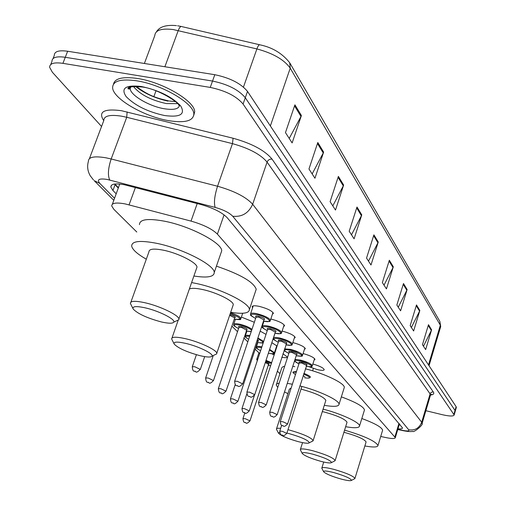 <?xml version="1.0" encoding="UTF-8"?>
<svg xmlns="http://www.w3.org/2000/svg" width="506" height="506" viewBox="0 0 506 506"><rect width="100%" height="100%" fill="white"/><g stroke="black" fill="none" stroke-linecap="round" stroke-linejoin="round"><path stroke-width="0.76" d="M252.614 307.699L252.178 306.832C252.342 305.586 254.752 305.441 259.395 306.402C267.377 308.54 272.051 310.855 273.43 313.359L272.392 314.283M270.83 318.989L270.976 319.02C278.736 321.114 283.278 323.34 284.587 325.712L283.588 326.572M282.12 331.063C289.622 333.112 293.992 335.244 295.213 337.477L294.252 338.28M292.86 342.568C300.064 344.573 304.226 346.616 305.339 348.685L304.416 349.444M303.094 353.542C310.014 355.509 313.986 357.457 315.004 359.38L314.112 360.095M312.853 364.016C319.507 365.939 323.296 367.805 324.232 369.601C323.992 370.588 321.721 370.601 317.414 369.639L309.191 366.793M241.4 317.085L254.335 322.29M260.198 331.145L266.011 334.384M271.855 342.707L277.086 346.034M276.769 346.983L276.301 347.129M275.017 351.044L275.409 351.139M282.936 353.757L287.3 356.932C287.174 357.818 285.34 357.925 281.798 357.242M380.727 436.463L386.078 437.614C391.929 438.81 395.009 438.816 395.319 437.633L217.397 234.126C212.21 229.009 203.418 224.664 191.021 221.097L125.222 203.924C116.216 202.28 111.718 202.969 111.725 205.993L113.831 209.301L136.803 232.026M112.383 204.222L119.745 184.045M231.887 326.117L237.523 331.689M243.835 337.938L247.801 341.86M255.22 349.203L259.654 353.593M277.288 371.043L279.97 373.7M274.176 354.896L271.817 353.833M397.975 428.803C400.923 429.069 402.441 428.778 402.523 427.943L227.207 217.719C222.102 212.463 213.349 208.061 200.933 204.513L124.293 184.728C115.336 183.147 110.852 183.925 110.827 187.056L112.939 190.509L116.216 193.842M118.328 188.118L114.445 184.064M101.554 126.481L52.358 72.244L49.639 67.323C49.632 63.433 54.06 62.105 62.921 63.345L210.249 87.418C225.486 90.637 236.428 96.172 243.076 104.034L454.167 414.945C453.515 416.425 449.587 416.349 442.377 414.711L425.869 410.708M53.092 58.513L54.313 55.401C54.338 51.429 58.785 50.043 67.64 51.239L214.803 74.711L212.533 81.055C227.751 84.249 238.674 89.802 245.29 97.721L455.02 410.448L455.185 411.441L455.02 410.448L245.29 97.721C238.674 89.802 227.751 84.249 212.533 81.055L65.28 57.286L212.533 81.055L210.249 87.418M51.979 61.352C51.991 57.425 56.425 56.065 65.28 57.286C56.425 56.065 51.991 57.425 51.979 61.352L50.739 64.515M400.284 424.913L399.164 424.838M130.434 87.899L129.568 87.241L130.434 87.899M214.803 74.711C230.015 77.88 240.913 83.452 247.504 91.422L456.121 406.666L456.279 407.672M407.134 289.54L400.6 310.823L396.856 305.029L403.478 283.524L407.134 289.54L406.837 290.261L403.231 284.334M419.847 310.469L413.63 330.987L410.183 325.649L416.482 304.928L419.847 310.469L419.569 311.165L416.248 305.706M431.593 329.804L425.66 349.602L422.472 344.668L428.481 324.675L431.593 329.804L431.327 330.475L428.253 325.428M361.765 214.867L354.092 238.832L349.197 231.261L356.989 207.017L361.765 214.867L361.423 215.682L356.698 207.928M343.637 185.038L335.497 210.053L330.102 201.698L338.381 176.385L343.637 185.038L343.283 185.892L338.071 177.334M323.625 152.097L314.947 178.251L308.97 168.991L317.8 142.509L323.625 152.097L323.245 152.983L317.464 143.502M301.405 115.526L292.126 142.932L285.46 132.61L294.909 104.837L301.405 115.526L300.994 116.456L294.555 105.88M393.314 266.795L386.445 288.907L382.365 282.595L389.335 260.248L393.314 266.795L393.01 267.547L389.076 261.09M378.254 242.007L370.999 265.005L366.54 258.104L373.902 234.847L378.254 242.007L377.931 242.785L373.63 235.72M368.494 261.128L377.931 242.785M384.022 285.156L393.01 267.547M289.223 138.429L300.994 116.456M312.151 173.925L323.245 152.983M332.803 205.885L343.283 185.892M351.493 234.816L361.423 215.682M423.465 346.205L431.327 330.475M411.365 327.477L419.569 311.165M398.26 307.199L406.837 290.261M168.802 120.681C144.267 116.759 112.819 98.607 112.617 87.658C112.787 80.897 120.858 78.62 136.81 80.833C162.287 84.622 194.506 103.8 193.836 114.204C193.178 121.016 184.829 123.173 168.802 120.681M113.496 84.129C114.849 78.285 122.907 76.412 137.676 78.512C163.153 82.276 195.341 101.485 194.652 111.927L193.804 115.191M161.325 321.93C147.373 318.173 138.018 313.91 133.255 309.141C131.895 306.301 135.874 305.864 145.19 307.838C158.757 310.842 175.69 319.362 173.792 322.113C172.767 323.631 168.612 323.574 161.325 321.93M132.933 308.508L130.421 303.461C130.314 300.88 135.165 300.646 144.982 302.752C159.845 306.041 178.732 315.137 178.915 318.976L178.852 319.748L176.189 320.994M196.48 268.604L196.992 267.136C197.017 262.722 178.491 253.247 163.685 250.249C153.906 248.338 148.998 248.863 148.954 251.83L130.902 302.114M146.316 259.192C137.392 254.101 132.515 249.749 131.68 246.144C131.642 241.046 140.023 240.11 156.816 243.348C182.464 248.503 214.493 264.961 214.259 272.462C214.114 276.915 207.327 278.098 193.893 276.01M139.473 224.651C139.542 219.288 147.961 218.149 164.728 221.242C190.332 226.188 222.102 242.924 221.723 250.824L220.831 253.417M199.927 355.655C186.954 352.113 178.397 348.286 174.254 344.175C173.16 341.721 177.056 341.474 185.949 343.441C198.529 346.338 213.772 353.795 212.039 356.123C211.027 357.451 206.992 357.293 199.927 355.655M174.02 343.713L171.648 338.976C171.667 336.737 176.392 336.667 185.828 338.773C199.661 341.961 216.732 349.988 216.796 353.245L216.726 353.871L214.67 354.858M232.905 305.744L233.291 304.625C233.405 300.868 216.631 292.519 202.849 289.584C195.999 288.11 191.496 287.939 189.345 289.059M191.61 282.563L196.904 283.613C220.768 288.66 249.749 303.151 249.401 309.533C249.186 313.309 242.95 314.226 230.685 312.303M216.435 266.156C240.224 274.258 253.487 281.943 256.226 289.223L255.555 291.209M286.896 433.085L289.223 433.648C301.62 437.247 308.331 440.29 309.349 442.763C308.426 443.642 304.783 443.281 298.42 441.687C287.946 438.721 281.304 435.906 278.509 433.231L279.641 432.149M278.414 433.054L276.415 429.164C276.346 428.329 277.769 428.057 280.678 428.335M287.99 429.689L289.274 430.011C302.911 433.908 310.88 437.405 313.182 440.511L312.17 441.327M325.712 400.828L325.87 400.322C323.707 396.856 315.845 393.232 302.284 389.456L301 389.152M291.152 388.013L289.343 389.171L276.567 428.702M287.901 393.643L284.53 391.948M277.769 387.444L276.257 385.091L276.346 384.484L277.408 383.561L279.179 383.112M287.3 383.39L292.373 384.225M276.567 384.136L281.798 367.754L282.879 366.761L284.669 366.249M292.81 366.395L294.821 366.66M299.837 385.907C318.869 390.632 339.494 400.372 339.045 404.262C338.748 406.596 333.827 406.95 324.289 405.331M305.339 368.804C324.327 373.428 344.833 383.314 344.314 387.425L344.036 388.323M320.956 461.371C311.045 458.544 304.821 455.938 302.284 453.547C301.861 452.13 305.333 452.332 312.708 454.167C324.34 457.557 330.627 460.352 331.557 462.554C330.658 463.338 327.123 462.946 320.956 461.371M302.215 453.408L300.311 449.714C300.615 448.405 304.77 448.746 312.79 450.745C325.63 454.445 333.093 457.671 335.181 460.435L334.346 461.118M346.914 422.63L347.04 422.219C345.079 419.132 337.711 415.793 324.934 412.207L322.309 411.599M323.094 409.126C341.006 413.693 359.994 422.529 359.545 425.951C359.241 428.013 354.611 428.266 345.649 426.703M341.36 396.868C355.775 402.169 363.479 406.527 364.478 409.936L364.25 410.657M341.24 479.087C331.841 476.386 325.984 473.958 323.669 471.807C323.328 470.536 326.705 470.795 333.802 472.591C344.757 475.804 350.664 478.391 351.518 480.352C350.652 481.061 347.224 480.637 341.24 479.087M323.612 471.7L321.791 468.189C322.126 467.013 326.161 467.405 333.903 469.372C346.034 472.882 353.049 475.88 354.959 478.36L354.263 478.929M365.99 442.269L366.091 441.934C364.295 439.157 357.362 436.064 345.294 432.655L343.909 432.314M344.586 430.138C364.314 435.976 375.452 441.093 377.995 445.476C377.691 447.31 373.314 447.475 364.858 445.963M361.834 418.519C374.876 423.364 381.809 427.26 382.625 430.201L382.447 430.796M135.412 187.498L129.068 204.822M119.41 184.013L118.296 183.937M197.213 203.551L191.021 221.097M224.082 214.854L217.397 234.126M398.981 423.358L394.927 436.849M115.071 184.76L112.939 190.509M397.811 429.347L402.681 430.372C407.463 431.295 409.468 431.106 408.709 429.796L232.728 216.258C229.338 212.729 223.488 209.775 215.176 207.409L107.183 179.447C99.081 178.201 96.627 179.522 99.821 183.406L114.571 198.289M93.465 179.927L90.283 175.829C87.601 171.173 86.975 166.335 88.405 161.319C88.398 157.005 94.274 155.842 106.039 157.821L111.175 158.973L126.728 117.278L121.617 116.184C109.884 114.388 103.945 115.823 103.812 120.498L89.423 158.625M113.812 200.344L94.179 180.629L99.821 183.406M103.743 120.668C97.981 111.769 103.856 108.442 121.358 110.687L233.089 138.239C251.925 143.502 264.91 150.459 272.038 159.112L433.338 392.005C434.426 393.687 433.484 394.686 430.517 395.015M243.076 104.034L247.504 91.422M62.921 63.345L67.64 51.239M453.92 414.237L456.121 406.666M109.732 180.028C107.607 175.361 108.088 168.34 111.175 158.973L217.548 186.233L232.463 143.634L126.728 117.278L127.12 111.915M215.176 207.409C213.734 202.843 214.525 195.79 217.548 186.233C234.36 191.009 246.068 197.017 252.665 204.26L267.079 162.103C260.698 154.456 249.161 148.302 232.463 143.634L233.089 138.239M232.728 216.258C242.007 217.137 248.655 213.14 252.665 204.26L421.694 422.263L430.106 393.889L267.079 162.103C268.066 159.921 269.717 158.922 272.038 159.112M408.709 429.796C414.952 430.701 419.284 428.184 421.694 422.263L422.01 423.718M430.385 395.458L430.106 393.889L430.669 392.877L431.896 392.074L433.338 392.005M403.813 430.821L402.681 430.372M289.957 63.18L439.847 321.367L440.346 325.206L290.229 68.183C284.271 59.74 273.158 53.32 256.89 48.924L173.204 29.557C161.439 28.14 155.304 30.151 154.792 35.597L144.381 63.478M259.515 44.73L181.818 26.609C180.699 26.034 179.516 27.343 178.251 30.524L164.88 66.748M155.993 90.827L153.881 96.564M270.362 125.962L290.229 68.183L289.717 62.769C282.354 53.434 272.475 47.463 260.084 44.863C259.161 44.338 258.098 45.692 256.89 48.924L243.462 87.083M440.555 327.11L440.346 325.206L428.493 364.921M129.53 89.056L128.625 87.791M130.833 86.823L130.187 88.556L128.182 88.936C129.289 89.676 122.895 85.615 141.927 86.975C157.587 88.582 179.339 102.661 178.941 105.526L179.643 104.723C179.282 108.898 174.228 110.251 164.463 108.777C149.409 106.431 130.187 95.21 130.187 88.556L130.447 86.931M164.678 115.551C147.948 111.921 135.134 105.64 126.234 96.709C120.498 88.158 125.539 84.749 141.351 86.488C158.966 90.308 172.084 96.81 180.705 105.988C185.557 114.35 180.212 117.537 164.678 115.551M177.524 103.648L166.373 103.578C151.047 100.22 140.035 94.508 133.35 86.444M168.024 101.137C155.215 98.297 144.349 93.376 135.431 86.374M129.713 88.955L128.72 87.721M204.69 356.622L200.363 369.285C197.833 371.98 196.246 372.758 195.607 371.625C195.019 370.398 192.761 373.188 192.286 366.73L194.848 366.761L200.313 369.443M195.442 371.518L194.949 371.107L195.442 371.518M230.534 312.746C236.688 314.77 240.16 316.661 240.945 318.432L240.742 318.932M234.24 319.172C242.76 319.893 241.438 318.008 230.268 313.53M234.613 318.059L213.526 380.442C211.129 383.08 209.579 383.839 208.877 382.726C208.301 381.511 206.144 384.294 205.645 377.957L208.181 378.014L213.475 380.588M208.725 382.625L208.257 382.239L208.725 382.625M234.657 317.819L229.642 315.371M229.907 314.587C234.727 316.174 236.315 317.268 234.67 317.869M238.566 328.577C230.401 323.935 235.201 326.155 233.639 324.491C233.772 323.454 235.878 323.378 239.97 324.257C245.41 325.643 249.407 327.35 251.969 329.374M246.131 331.088L251.273 331.449M251.634 330.38C249.717 328.394 245.827 326.629 239.977 325.092C232.741 323.966 232.273 325.124 238.573 328.558M239.003 327.325C237.946 326.307 238.769 326.06 241.463 326.591C246.409 328.122 248.098 329.204 246.53 329.849M246.485 330.038L241.463 327.42L238.927 327.508L218.396 388.507M246.517 329.798L246.903 329.659L226.037 391.056C223.62 393.63 222.102 394.376 221.495 393.282C221.002 392.125 218.94 394.889 218.352 388.64L220.856 388.722L225.992 391.189M221.356 393.194L220.913 392.82L221.356 393.194M257.933 337.957L263.677 341.436M263.297 342.594C262.07 342.524 265.163 343.625 257.459 342.467C264.613 343.466 264.689 342.22 257.687 338.704M257.794 341.455L237.959 401.163C235.6 403.687 234.12 404.414 233.519 403.339C232.988 402.175 230.964 404.882 230.451 398.81L232.931 398.911L237.921 401.283M233.386 403.257L232.962 402.902L233.386 403.257M257.813 341.221L258.199 341.088L257.839 341.31L257.073 340.551M248.642 339.33C243.373 336.028 246.163 337.401 245.239 336.06C245.283 335.225 246.839 335.054 249.901 335.567M257.333 339.76L258.648 340.829L257.832 341.265M249.641 336.338C244.752 335.82 244.423 336.813 248.648 339.311M269.654 349.38L274.467 352.714L274.322 353.087M276.788 345.642L274.467 352.714C272.348 353.156 278.041 354.371 268.357 353.327C274.929 354.308 275.283 353.239 269.413 350.12M261.039 349.406L261.204 348.919M254.436 395.294L249.325 410.802C247.004 413.275 245.555 413.984 244.986 412.928C244.537 411.814 242.602 414.522 241.988 408.506L244.442 408.633L249.287 410.916M244.86 412.852L244.455 412.51L244.86 412.852M260.603 350.728C253.5 346.661 257.662 348.596 256.308 347.097C256.415 346.212 258.275 346.129 261.88 346.863M269.028 351.29L268.743 352.157M261.64 347.597C255.549 346.749 255.207 347.786 260.609 350.709M266.036 360.38L271.614 362.694M270.602 365.775L268.237 365.345L270.609 365.756M271.374 363.428L265.808 361.069M268.515 364.484L250.015 420.783C247.776 423.161 246.384 423.838 245.84 422.82C245.246 421.681 243.645 424.401 242.962 418.576L245.321 418.721L249.983 420.884M245.72 422.75L245.334 422.434L245.72 422.75M268.515 364.244L265.308 362.587M257.295 360.727L256.713 359.431L257.94 358.779M265.536 361.898C269.047 363.226 270.046 364.016 268.534 364.282M257.643 359.665L257.326 360.633M255.612 318.464C247.118 313.568 252.083 315.864 250.464 314.112C250.615 312.967 252.867 312.853 257.225 313.764C264.714 315.776 269.11 317.939 270.413 320.254L270.204 320.76M272.987 312.48L270.413 320.254C268.123 320.918 274.075 322.139 263.537 321.101C274.613 323.619 268.3 317.041 257.225 314.643C249.547 313.511 249.015 314.776 255.619 318.445M256.074 317.079C254.992 315.984 255.878 315.706 258.724 316.25C263.879 317.831 265.637 318.989 263.999 319.716M263.936 319.893L258.724 317.123L256.017 317.256L234.695 381.094M263.987 319.653L242.716 383.75C240.464 386.242 238.876 387.027 237.953 386.103C237.422 384.883 235.151 387.704 234.645 381.239L237.32 381.296L242.665 383.896M237.352 385.604L237.801 386.002L237.352 385.604M274.979 333.214C285.719 335.674 279.647 329.438 268.863 327.066C261.298 325.921 260.761 327.116 267.244 330.665C258.908 325.953 263.784 328.179 262.197 326.484C262.355 325.396 264.581 325.301 268.869 326.212C276.156 328.185 280.419 330.26 281.665 332.448L281.475 332.91M267.68 329.368C266.605 328.305 267.478 328.052 270.293 328.596C275.302 330.133 277.003 331.24 275.403 331.917M275.353 332.094L270.293 329.444L267.617 329.545L246.96 391.948M275.39 331.86L254.784 394.522C252.557 396.982 251.008 397.741 250.135 396.812C249.603 395.622 247.44 398.399 246.915 392.08L249.559 392.156L254.739 394.655M249.566 396.343L249.996 396.723L249.566 396.343M273.398 338.021C273.942 337.211 276.131 337.23 279.951 338.065C287.041 339.988 291.184 341.986 292.373 344.067C290.387 344.592 295.593 345.889 285.865 344.788C296.295 347.16 290.444 341.227 279.945 338.893C272.487 337.73 271.943 338.862 278.313 342.296C270.077 337.698 274.935 339.912 273.36 338.261L273.373 338.09M278.73 341.069C277.661 340.038 278.521 339.798 281.304 340.348C286.175 341.841 287.825 342.904 286.257 343.53M286.213 343.719L281.298 341.17L278.654 341.246L258.629 402.27M286.238 343.479L286.617 343.34L266.27 404.775C264.138 407.172 262.62 407.918 261.728 407.007C261.26 405.85 259.217 408.658 258.585 402.39L261.204 402.491L266.232 404.895M261.191 406.565L261.596 406.925L261.191 406.565M294.783 336.654L292.202 344.485M284.53 348.874L290.514 349.355C297.42 351.234 301.443 353.163 302.575 355.136L302.43 355.516M296.244 355.788L301.31 356.097L301.709 355.338L301.291 354.776L296.13 351.929L290.501 350.158C283.151 348.982 282.601 350.057 288.856 353.384M289.261 352.22C288.199 351.221 289.046 351 291.798 351.543C296.541 353.005 298.142 354.023 296.598 354.605M296.567 354.795L291.785 352.347L289.179 352.391L269.742 412.105M296.586 354.554L277.212 414.534C275.081 416.9 273.601 417.627 272.772 416.716C272.304 415.578 270.248 418.279 269.704 412.213L272.291 412.339L277.174 414.642M272.26 416.293L272.652 416.634L272.26 416.293M295.036 359.519L300.583 360.12C307.313 361.961 311.228 363.82 312.316 365.699L312.183 366.047M314.587 358.615L312.316 365.699C310.121 366.287 315.776 367.331 306.136 366.312L310.298 366.774L311.475 366.331L311.063 365.364L306.054 362.631L300.57 360.904C297.281 360.164 295.314 360.082 294.663 360.67M294.568 360.955L298.913 363.966L294.479 361.233M299.312 362.859C298.255 361.891 299.084 361.676 301.81 362.226C306.434 363.65 307.983 364.63 306.472 365.168M306.446 365.364L301.791 363.011L299.217 363.03L280.343 421.479M306.453 365.123L306.832 365.003L287.642 423.845C285.517 426.172 284.068 426.881 283.297 425.976C282.879 424.863 280.963 427.602 280.311 421.58L282.86 421.726L287.61 423.946M282.816 425.571L283.189 425.9L282.816 425.571M295.504 374.529C293.233 373.067 292.436 372.214 293.1 371.98L296.497 371.467M296.257 372.201C292.885 371.967 292.639 372.732 295.51 374.51M304.954 376.856L303.145 375.635M301.873 386.439L286.832 433.294C284.751 435.539 283.36 436.223 282.652 435.337C282.07 434.199 280.526 436.95 279.78 431.112L282.234 431.276L286.801 433.389M282.19 434.964L282.55 435.274L282.19 434.964M303.866 373.384C307.996 374.946 310.229 376.249 310.557 377.305M304.644 377.811C311.639 378.735 311.304 377.489 303.638 374.079M114.894 184.007L118.48 187.713M399.443 423.908L395.319 437.633M252.178 306.832L252.342 306.326M111.522 185.19L110.827 187.056M454.167 414.945L456.361 407.393M397.754 429.543L403.288 430.714C407.944 431.58 411.068 431.795 412.649 431.359C413.44 433.136 423.845 424.534 422.137 423.301L430.517 395.009L431.548 394.231L430.682 394.705M177.625 25.787L181.135 26.451M439.847 321.367L440.72 326.547L429.031 365.737M176.474 25.623C166.202 24.661 159.535 26.71 156.474 31.783M136.329 86.393C149.314 96.387 157.701 98.234 168.637 100.903M169.295 101.017L175.449 101.636M193.836 114.204L194.652 111.927M128.872 87.614L129.833 88.873M214.259 272.462L221.723 250.824M178.915 318.976L196.992 267.136M173.792 322.113L178.852 319.748M172.008 337.945L178.093 320.488M249.401 309.533L256.226 289.223M216.796 353.245L233.291 304.625M212.039 356.123L216.726 353.871M339.045 404.262L344.314 387.425M313.182 440.511L325.87 400.322M309.349 442.763L313.119 440.846M300.431 449.341L302.556 442.636M359.545 425.951L364.478 409.936M335.181 460.435L347.04 422.219M331.557 462.554L335.117 460.719M321.886 467.879L323.714 462.048M377.995 445.476L382.625 430.201M354.959 478.36L366.091 441.934M351.518 480.352L354.896 478.6M192.343 366.572L196.404 354.719M242.69 313.252L240.945 318.432C238.668 318.951 244.777 320.317 234.234 319.191M205.695 377.811L213.26 355.535M251.235 331.569L246.125 331.107M233.778 324.08L235.353 319.419M245.366 335.687L246.846 331.259M230.489 398.69L235.227 384.497M256.422 346.755L257.82 342.543M242.026 408.399L246.833 393.87M256.814 359.127L258.895 352.846M242.994 418.481L244.841 412.89M250.622 313.65L253.221 305.896M262.336 326.066L263.955 321.19M274.973 333.233C284.865 334.352 279.685 332.992 281.665 332.448L284.151 324.865M273.487 337.875L275.017 333.245M284.1 350.184C285.428 351.044 281.817 349.709 288.85 353.403M296.238 355.8C305.972 356.958 300.659 355.421 302.575 355.136L304.916 347.894M279.812 431.023L281.665 425.28M312.632 370.828L313.385 368.469"/></g></svg>
